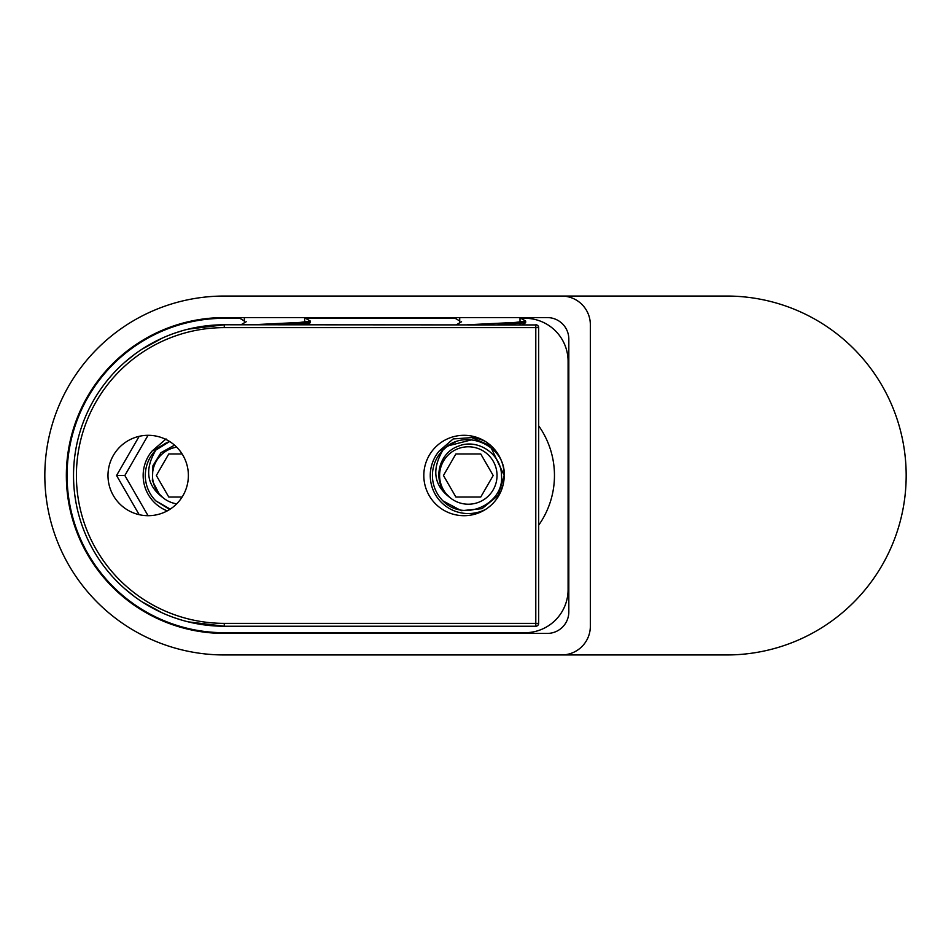 <?xml version="1.0" encoding="UTF-8"?>
<svg xmlns="http://www.w3.org/2000/svg" width="951" height="951" viewBox="0 0 951 951"><rect width="100%" height="100%" fill="white"/><g stroke="black" fill="none" stroke-linecap="round" stroke-linejoin="round"><path stroke-width="1.43" d="M238.63 296.046L224.27 296.046A179.454 179.454 0 0 0 44.828 475.5A179.454 179.454 0 0 0 224.27 654.954L726.73 654.954A179.454 179.454 0 0 0 906.172 475.5A179.454 179.454 0 0 0 726.73 296.046L525.748 296.046M453.972 296.046L310.406 296.046M568.817 611.885L568.817 339.115A21.528 21.528 0 0 0 547.277 317.586L224.27 317.586A157.914 157.914 0 0 0 66.356 475.5A157.914 157.914 0 0 0 224.27 633.414L547.277 633.414A21.528 21.528 0 0 0 568.817 611.885M224.27 654.954L561.637 654.954A28.708 28.708 0 0 0 590.345 626.233L590.345 324.766A28.708 28.708 0 0 0 561.637 296.046L224.27 296.046M239.759 318.3L224.27 318.3A157.2 157.2 0 0 0 67.081 475.5A157.2 157.2 0 0 0 224.27 632.7L525.023 632.7A43.068 43.068 0 0 0 568.092 589.632L568.092 361.368A43.068 43.068 0 0 0 525.023 318.3L520.898 318.3M455.101 318.3L305.556 318.3M538.67 425.786A86.137 86.137 0 0 1 538.67 525.214M176.684 447.148A28.708 28.708 0 0 0 159.174 493.914L162.787 497.528A28.708 28.708 0 0 0 176.684 503.852M182.128 453.972L168.767 453.972L156.344 475.5L168.767 497.028L182.128 497.028M162.787 497.528C146.68 485.379 144.362 469.58 155.821 450.12A35.888 35.888 0 0 0 155.821 500.88L169.658 509.486L155.833 500.88L170.241 509.106M159.174 493.914L152.374 480.754L152.945 465.705L160.969 452.688L174.532 445.139M155.821 450.12L158.591 447.636L155.821 450.12L169.658 441.514L164.345 443.82M446.292 493.914L449.906 497.528A28.708 28.708 0 0 0 497.028 475.5A28.708 28.708 0 0 0 458.525 448.515A28.708 28.708 0 0 0 446.292 493.914C432.527 480.029 438.649 452.985 458.251 446.233C477.176 437.983 501.51 453.734 501.486 475.5C504.41 503.971 463.945 522.848 442.94 500.88A35.888 35.888 0 0 1 442.94 450.12C431.481 469.58 433.799 485.379 449.906 497.528M455.886 497.028L480.754 497.028L493.189 475.5L480.754 453.972L455.886 453.972L443.451 475.5L455.886 497.028M442.94 450.12L445.817 447.552L442.94 450.12C463.506 427.225 505.873 444.771 504.208 475.5L498.158 495.435L482.062 508.654L461.318 510.699L442.94 500.88L461.318 510.699L482.062 508.654L498.158 495.435L504.208 475.5A40.192 40.192 0 0 0 464.017 435.308A40.192 40.192 0 0 0 423.813 475.5A40.192 40.192 0 0 0 464.017 515.692A40.192 40.192 0 0 0 504.208 475.5L491.132 447.79L504.208 475.5M451.463 443.82L448.123 445.841L471.779 439.778M107.986 475.5A40.192 40.192 0 0 1 148.19 435.308A40.192 40.192 0 0 1 188.381 475.5A40.192 40.192 0 0 1 148.19 515.692A40.192 40.192 0 0 1 107.986 475.5M538.1 625.069L538.67 623.369L535.793 623.369L535.793 626.233A2.877 2.877 0 0 0 538.67 623.369L538.67 327.631A2.877 2.877 0 0 0 535.793 324.766L535.793 327.631L538.67 327.631L538.1 325.931M536.768 324.933L224.27 324.766A150.733 150.733 0 0 0 73.536 475.5A150.733 150.733 0 0 0 224.27 626.233L535.793 626.233A2.877 2.877 0 0 0 538.67 623.369M224.27 623.369L535.793 623.369L535.793 327.631L224.27 327.631A147.869 147.869 0 0 0 76.401 475.5A147.869 147.869 0 0 0 224.27 623.369L224.27 626.233L188.143 621.847M181.914 620.159L174.413 617.758M172.69 617.14L167.887 615.297M162.359 612.931L141.854 601.71M135.173 597.085L124.973 588.907M124.973 362.093L135.173 353.915M141.854 349.29L162.359 338.069M167.887 335.703L172.69 333.86M174.413 333.242L181.914 330.841M188.143 329.153L224.27 324.766L224.27 327.631M520.007 317.789L525.641 321.046L525.641 322.734L497.837 324.766M453.972 317.586L459.713 320.974M525.748 321.176L515.228 322.437L467.476 324.766M459.713 322.817L459.713 317.586M520.007 324.766L520.007 323.53M520.007 322.092L520.007 317.586M304.665 317.789L310.299 321.046L310.299 322.734L282.506 324.766M238.63 317.586L244.371 320.974M310.406 321.176L299.898 322.437L252.146 324.766M244.371 322.817L244.371 317.586M304.665 324.766L304.665 323.53M304.665 322.092L304.665 317.586M485.723 509.332A38.04 38.04 0 0 1 439.136 451.095L453.175 438.946L471.696 437.603A38.04 38.04 0 0 1 485.723 441.668M455.125 442.12L439.136 451.095M471.696 437.603L491.679 446.328M501.7 488.695L503.115 484.844M148.047 435.308L124.843 475.5L148.047 515.692M167.245 510.889A38.04 38.04 0 0 1 152.017 451.095L166.068 438.946M139.167 436.331L116.557 475.5L139.167 514.669M116.557 475.5L124.843 475.5M168.018 442.12L152.017 451.095M522.135 324.766L525.641 322.734M456.337 324.766L461.556 321.735M306.793 324.766L310.299 322.734M241.007 324.766L246.226 321.735"/></g></svg>
